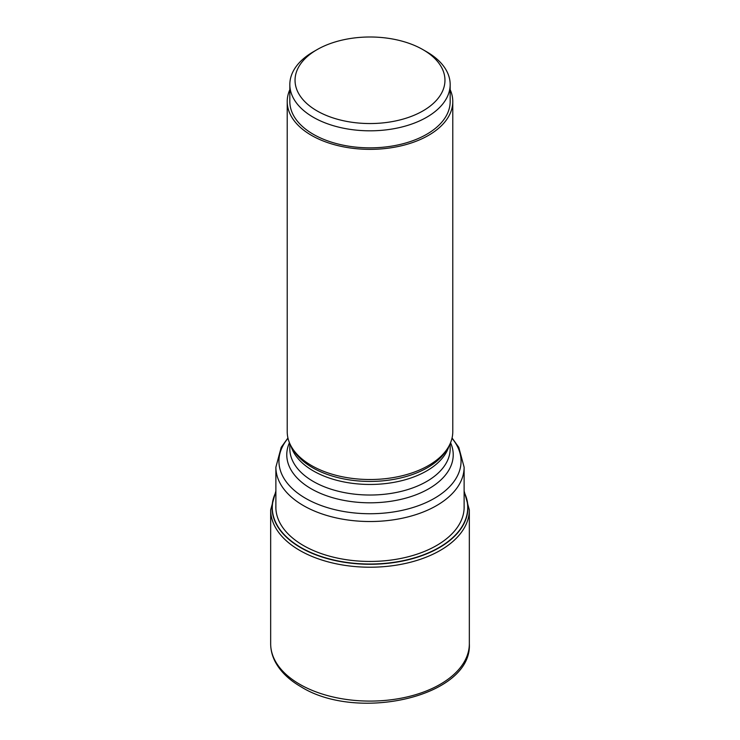 <?xml version="1.0" encoding="UTF-8"?>
<svg xmlns="http://www.w3.org/2000/svg" width="740" height="740" viewBox="0 0 740 740"><rect width="100%" height="100%" fill="white"/><g stroke="black" fill="none" stroke-linecap="round" stroke-linejoin="round"><path stroke-width="1.11" d="M464.119 492.47A97.708 56.407 180 0 1 419.275 556.332A97.708 56.407 180 0 1 300.912 547.508A97.708 56.407 180 0 1 275.881 492.47M287.222 101.565L287.222 431.725A82.778 47.795 0 0 0 291.856 447.487A82.778 47.795 0 0 0 311.466 465.516A82.778 47.795 0 0 0 448.144 447.487A82.778 47.795 0 0 0 452.778 431.725L452.778 101.565A82.778 47.795 180 0 1 401.681 145.715A82.778 47.795 180 0 1 311.466 135.355A82.778 47.795 180 0 1 287.222 101.565A82.778 47.795 180 0 1 289.83 89.66M450.17 89.66A82.778 47.795 180 0 1 452.778 101.565M289.83 84.536L289.83 101.565A80.17 46.287 0 0 0 313.316 134.292A80.17 46.287 0 0 0 400.682 144.328A80.17 46.287 0 0 0 450.17 101.565L450.17 84.536A80.17 46.287 180 0 1 426.684 117.262A80.17 46.287 180 0 1 313.316 117.262A80.17 46.287 180 0 1 289.83 84.536A80.17 46.287 180 0 1 313.307 51.8A80.17 46.287 180 0 1 313.316 51.8L316.998 49.673A74.953 43.272 180 0 1 423.003 49.673L426.684 51.8A80.17 46.287 180 0 1 426.693 51.8A80.17 46.287 180 0 1 450.17 84.536M426.693 51.8L423.003 49.673A74.953 43.272 180 0 1 423.003 110.871A74.953 43.272 180 0 1 316.998 110.871A74.953 43.272 180 0 1 316.998 49.673M469.336 643.745C472.444 696.47 357.577 722.49 300.838 686.683C289.062 679.884 280.562 671.661 275.345 662.004C272.255 656.13 270.692 650.044 270.664 643.745A99.336 57.35 0 0 0 299.765 684.297A99.336 57.35 0 0 0 408.008 696.729A99.336 57.35 0 0 0 469.336 643.745L469.336 509.869A99.336 57.35 180 0 1 408.008 562.853A99.336 57.35 180 0 1 299.765 550.421A99.336 57.35 180 0 1 270.664 509.869L275.881 490.99M275.881 492.128A97.921 56.536 0 0 0 300.755 547.711A97.921 56.536 0 0 0 419.719 556.443A97.921 56.536 0 0 0 464.119 492.128M464.119 505.735A94.147 54.353 180 0 1 407.111 557.044A94.147 54.353 180 0 1 303.428 545.528A94.147 54.353 0 0 1 275.881 505.735M464.119 508.454L464.119 467.181A94.119 54.335 180 0 1 406.019 517.389A94.119 54.335 180 0 1 303.446 505.605A94.119 54.335 180 0 1 303.391 505.568A94.119 54.335 180 0 1 275.881 467.181L275.881 508.454M288.008 438.293A91.066 52.577 0 0 0 305.555 498.307A91.066 52.577 0 0 0 305.611 498.335A91.066 52.577 0 0 0 422.743 504.023A91.066 52.577 0 0 0 451.992 438.293M450.558 442.705A83.222 48.044 180 0 1 411.348 496.457A83.222 48.044 180 0 1 311.207 488.77A83.222 48.044 180 0 1 311.151 488.742A83.222 48.044 180 0 1 289.442 442.705M289.83 443.63L289.83 448.745A80.17 46.287 0 0 0 313.316 481.472A80.17 46.287 0 0 0 313.362 481.5A80.17 46.287 0 0 0 400.71 491.499A80.17 46.287 0 0 0 450.17 448.745L450.17 443.63M449.041 445.924A80.17 46.287 180 0 1 394.392 482.267A80.17 46.287 180 0 1 313.371 470.936A80.17 46.287 180 0 1 313.316 470.908A80.17 46.287 180 0 1 290.959 445.924M291.856 447.487L293.392 450.031A81.15 46.851 0 0 0 312.622 467.708A81.15 46.851 0 0 0 312.678 467.745A81.15 46.851 0 0 0 446.608 450.031L448.144 447.487M469.336 509.869L464.119 490.99M270.664 643.745L270.664 509.869M275.881 467.181L281.209 447.339L287.934 437.988M464.119 467.181L458.791 447.339L452.066 437.988"/></g></svg>
